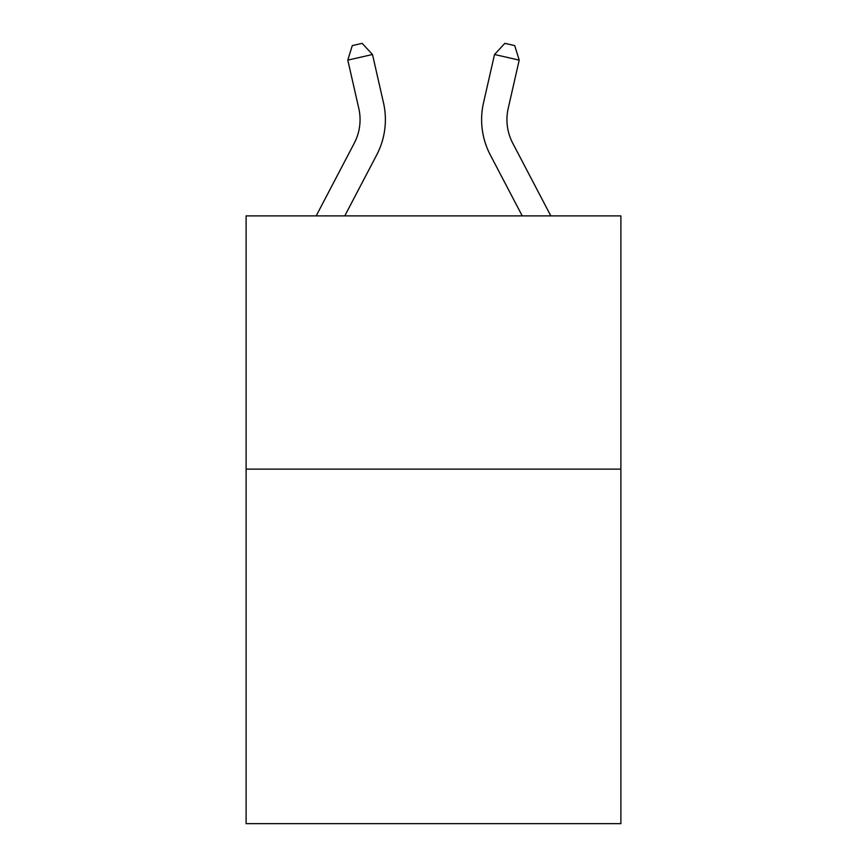 <?xml version="1.0" encoding="UTF-8"?>
<svg xmlns="http://www.w3.org/2000/svg" width="867" height="867" viewBox="0 0 867 867"><rect width="100%" height="100%" fill="white"/><g stroke="black" fill="none" stroke-linecap="round" stroke-linejoin="round"><path stroke-width="1.3" d="M620.891 469.123L620.891 823.65L246.109 823.65L246.109 215.883L620.891 215.883L620.891 469.123L246.109 469.123M316.184 215.883L354.278 143.163A50.644 50.644 0 0 0 358.797 108.408L347.797 60.126L352.273 45.604L362.146 43.35L372.485 54.502L383.485 102.783A75.971 75.971 151.3 0 1 376.712 154.911L344.773 215.883L376.712 154.911M550.816 215.883L512.722 143.163A50.644 50.644 0 0 1 508.203 108.408L519.203 60.126L494.515 54.502L483.515 102.783A75.971 75.971 -151.3 0 0 490.288 154.911L522.227 215.883L490.288 154.911M512.722 143.163A50.644 50.644 28.7 0 1 508.203 108.408A50.644 50.644 28.7 0 0 512.722 143.163A50.644 50.644 28.7 0 1 508.203 108.408A50.644 50.644 28.7 0 0 512.722 143.163A50.644 50.644 28.7 0 1 508.203 108.408A50.644 50.644 28.7 0 0 512.722 143.163A50.644 50.644 28.7 0 1 508.203 108.408A50.644 50.644 28.7 0 0 512.722 143.163A50.644 50.644 28.7 0 1 508.203 108.408A50.644 50.644 28.7 0 0 512.722 143.163A50.644 50.644 28.7 0 1 508.203 108.408A50.644 50.644 28.7 0 0 512.722 143.163A50.644 50.644 28.7 0 1 508.203 108.408A50.644 50.644 28.7 0 0 512.722 143.163A50.644 50.644 28.7 0 1 508.203 108.408A50.644 50.644 28.7 0 0 512.722 143.163A50.644 50.644 28.7 0 1 508.203 108.408A50.644 50.644 28.7 0 0 512.722 143.163A50.644 50.644 28.7 0 1 508.203 108.408A50.644 50.644 28.7 0 0 512.722 143.163A50.644 50.644 28.7 0 1 508.203 108.408A50.644 50.644 28.7 0 0 512.722 143.163A50.644 50.644 28.7 0 1 508.203 108.408A50.644 50.644 28.7 0 0 512.722 143.163A50.644 50.644 28.7 0 1 508.203 108.408A50.644 50.644 28.7 0 0 512.722 143.163A50.644 50.644 28.7 0 1 508.203 108.408A50.644 50.644 28.7 0 0 512.722 143.163A50.644 50.644 28.7 0 1 508.203 108.408A50.644 50.644 28.7 0 0 512.722 143.163A50.644 50.644 28.7 0 1 508.203 108.408A50.644 50.644 28.7 0 0 512.722 143.163A50.644 50.644 28.7 0 1 508.203 108.408A50.644 50.644 28.7 0 0 512.722 143.163A50.644 50.644 28.7 0 1 508.203 108.408A50.644 50.644 28.7 0 0 512.722 143.163A50.644 50.644 28.7 0 1 508.203 108.408M354.278 143.163A50.644 50.644 -28.7 0 0 358.797 108.408M372.485 54.502L347.797 60.126M494.515 54.502L504.854 43.35L514.727 45.604L519.203 60.126"/></g></svg>

